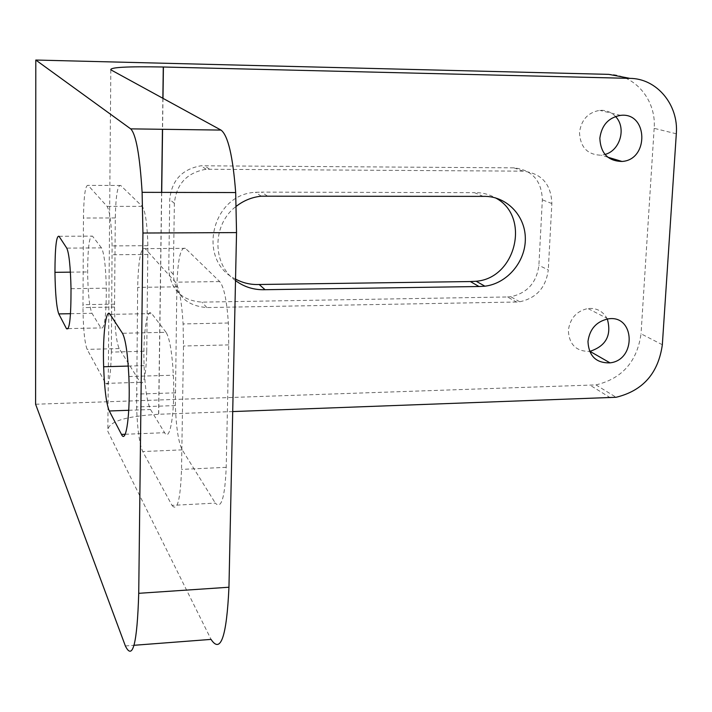 <?xml version="1.0" encoding="UTF-8"?>
<svg xmlns="http://www.w3.org/2000/svg" width="712" height="712" viewBox="0 0 712 712"><rect width="100%" height="100%" fill="white"/><g stroke="black" fill="none" stroke-linecap="round" stroke-linejoin="round"><path stroke-width="0.53" stroke-dasharray="3.56 2.67" d="M166.047 332.308L151.736 313.6C146.912 306.534 142.925 334.907 144.082 365.63C144.981 387.951 147.126 402.583 150.526 409.525L164.623 432.7C170.079 443.193 175.223 410.984 173.363 375.197C172.09 352.369 169.652 338.075 166.047 332.308L122.455 333.269M101.469 247.874L92.48 236.126C89.409 235.156 87.799 247.1 87.629 271.957C87.959 293.451 89.409 307.237 91.981 313.298L100.873 327.921C104.433 330.172 106.248 316.92 106.319 288.173C105.768 266.341 104.148 252.911 101.469 247.874L66.759 248.123M111.339 352.093L112.113 245.925C111.499 224.075 109.808 210.894 107.058 206.373L88.119 185.369C85.369 184.72 83.811 195.604 83.446 218.023L82.966 307.602C83.242 328.962 84.639 342.89 87.14 349.378L105.652 383.403C108.874 386.928 110.769 376.497 111.339 352.093L146.743 351.194L147.891 245.676C147.242 223.969 145.355 210.859 142.231 206.364L120.711 185.485C117.587 184.835 115.78 195.658 115.3 217.961L114.534 307.05C114.801 328.294 116.35 342.143 119.198 348.586L140.193 382.335C143.851 385.833 146.031 375.455 146.743 351.194M172.019 505.387C177.252 511.99 180.421 500.002 181.516 469.404L183.5 346.014L183.1 323.942C181.702 301.238 179.13 287.319 175.392 282.175L145.15 248.63C140.843 246.877 138.35 259.791 137.665 287.39L136.588 406.935C137.398 429.238 139.445 444.11 142.729 451.55L172.019 505.387L215.344 503.108C221.263 509.632 224.885 497.706 226.211 467.339L228.757 344.902L228.356 323.008C226.825 300.491 223.942 286.687 219.705 281.587L185.449 248.328C180.563 246.592 177.706 259.426 176.861 286.829L175.339 405.582C176.202 427.734 178.49 442.49 182.21 449.859L215.344 503.108M483.243 196.379L474.423 192.649C481.953 192.471 488.939 194.198 495.383 197.838M267.356 195.987L261.366 192.115L474.423 192.649M235.512 280.599C211.802 263.867 212.06 224.12 236.357 206.222M235.538 279.077C196.583 260.485 211.402 194.403 255.386 192.302L261.366 192.115M507.496 296.966L510.727 296.735C527.227 293.166 536.617 282.7 538.886 265.336L542.348 199.823C541.592 180.608 532.122 169.945 513.913 167.854L201.033 165.78C182.112 169.118 171.681 180.323 169.75 199.387L168.744 269.439C170.551 289.624 181.596 300.517 201.87 302.137L507.496 296.966L516.467 302.022L519.742 301.781C536.447 298.15 545.962 287.532 548.276 269.937L538.886 265.336M516.467 302.022L206.88 307.557C186.321 305.938 175.134 294.893 173.31 274.432L174.369 203.365C176.336 184.025 186.918 172.651 206.106 169.251L523.106 171.156C541.529 173.274 551.115 184.07 551.853 203.552L548.276 269.937M232.708 411.572L158.58 414.268C124.03 416.324 107.111 422.029 107.841 431.374L211.046 639.394M35.6 404.238L595.953 384.898C622.146 378.615 637.169 361.58 641.031 333.795L662.338 344.742M676.311 133.794L654.159 128.338C656.517 100.365 635.149 74.475 608.778 74.368M654.159 128.338L641.031 333.795M607.327 319.02C603.18 311.269 596.718 307.771 587.916 308.51C576.515 311.055 570.001 318.38 568.354 330.475C569.137 344.546 576.222 351.514 589.616 351.39M615.488 116.492C611.163 112.007 605.921 109.96 599.735 110.351C587.978 112.443 581.232 119.839 579.497 132.548C580.28 147.295 587.507 154.842 601.168 155.207L604.995 154.451M110.102 314.384L151.736 313.6M125.152 434.267L164.623 432.7M128.747 410.29L150.526 409.525M59.016 236.295L92.48 236.126M68.236 328.606L100.873 327.921M70.506 313.698L91.981 313.298M226.211 467.339L181.516 469.404M182.21 449.859L142.729 451.55M175.241 392.846L136.473 394.11M176.861 286.829L137.665 287.39M185.449 248.328L145.15 248.63M219.705 281.587L175.392 282.175M228.757 344.902L183.5 346.014M140.193 382.335L105.652 383.403M119.198 348.586L87.14 349.378M114.543 304.14L82.966 304.674M115.3 217.961L83.446 218.023M120.711 185.485L88.119 185.369M142.231 206.364L107.058 206.373M147.927 254.46L112.167 254.763M551.853 203.552L542.348 199.823M523.106 171.156L513.913 167.854M209.435 169.109L204.317 165.638M174.369 203.365L169.75 199.387M173.31 274.432L168.744 269.439M206.88 307.557L201.87 302.137M125.365 645.953L134.043 645.286M110.814 69.812L107.841 431.374M610.442 397.821L590.435 385.423M162.986 98.345L162.567 129.299M161.713 192.382L158.705 414.268M128.863 376.514L173.363 375.197M128.267 366.075L144.082 365.63M71.022 288.68L106.319 288.173M70.399 272.153L87.629 271.957M175.339 405.582L136.588 406.935M228.356 323.008L183.1 323.942M114.534 307.05L82.966 307.602M147.891 245.676L112.113 245.925M261.286 196.183L255.386 192.302M519.742 301.781L510.727 296.735M206.106 169.251L201.033 165.78M595.953 384.898L616.085 397.278M608.048 318.905L587.916 308.51M607.781 157.192L601.168 155.207M620.633 115.362L599.735 110.351M162.861 98.283L162.443 129.29M161.588 192.382L158.58 414.268"/><path stroke-width="1.07" d="M110.102 314.384L122.455 333.269C125.57 339.09 127.706 353.508 128.863 376.514C130.545 412.595 126.193 445.018 121.485 434.409L109.292 410.984C106.355 403.98 104.468 389.233 103.641 366.76C102.573 335.815 105.928 307.255 110.102 314.384M59.016 236.295L66.759 248.123C69.073 253.196 70.488 266.715 71.022 288.68C71.031 317.597 69.509 330.92 66.456 328.641L58.785 313.912C56.568 307.807 55.287 293.949 54.949 272.331C55.029 247.331 56.39 235.325 59.016 236.295M130.688 128.863C136.019 134.194 139.828 155.35 142.115 192.338L142.934 233.029L138.724 593.318C137.202 643.541 132.744 661.083 125.365 645.953L35.6 404.238L35.796 60.039L130.688 128.863L221.005 130.082C227.991 135.351 232.886 156.177 235.681 192.56L236.535 232.593L228.953 587.231L138.724 593.318M236.357 206.222C243.798 200.49 252.101 197.144 261.286 196.183L483.243 196.379C505.903 195.569 525.18 215.069 525.331 238.315C525.776 261.535 507.256 283.527 484.908 286.197L479.034 286.518L470.356 281.552L259.168 284.497C250.766 284.827 242.89 283.02 235.538 279.077M479.034 286.518L265.069 289.704L259.168 284.497M495.383 197.838C530.876 215.95 516.245 278.258 476.159 281.249L470.356 281.552M265.069 289.704C254.104 290.087 244.252 287.052 235.512 280.599M134.043 645.286L211.046 639.394C220.693 654.106 226.665 636.724 228.953 587.231M35.796 60.039L608.778 74.368L629.969 78.373L163.279 67.008C127.493 66.349 110.004 67.284 110.814 69.812L221.005 130.082M629.969 78.373C656.989 78.471 678.794 105.047 676.311 133.794L662.338 344.742C658.324 373.248 642.9 390.763 616.085 397.278L232.708 411.572M587.97 341.493C589.678 329.069 596.371 321.539 608.048 318.905C634.917 314.25 636.786 360.005 610.024 362.862C596.131 363.218 588.779 356.089 587.97 341.493M599.842 138.199C601.649 125.134 608.582 117.525 620.633 115.362C648.036 111.98 649.255 159.933 621.985 161.455C607.995 161.099 600.608 153.347 599.842 138.199M589.616 351.39L589.945 351.345C606.01 346.059 611.804 335.29 607.327 319.02M604.995 154.451C620.268 150.535 626.649 127.608 615.488 116.492M121.485 434.409L125.152 434.267M109.292 410.984L128.747 410.29M66.456 328.641L68.236 328.606M58.785 313.912L70.506 313.698M142.934 233.029L236.535 232.593M163.413 67.017L162.986 98.345M162.567 129.299L161.713 192.382M103.641 366.76L128.267 366.075M54.949 272.331L70.399 272.153M484.908 286.197L476.159 281.249M142.115 192.338L235.681 192.56M610.024 362.862L589.945 351.345M621.985 161.455L607.781 157.192M163.279 67.008L162.861 98.283M162.443 129.29L161.588 192.382"/></g></svg>
